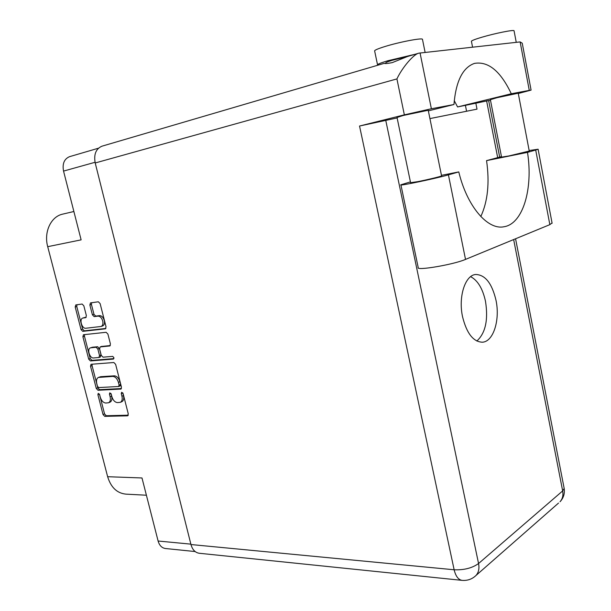 <?xml version="1.0" encoding="UTF-8"?>
<svg xmlns="http://www.w3.org/2000/svg" width="611" height="611" viewBox="0 0 611 611"><rect width="100%" height="100%" fill="white"/><g stroke="black" fill="none" stroke-linecap="round" stroke-linejoin="round"><path stroke-width="0.92" d="M101.098 326.465L102.663 325.946C104.321 325.128 104.863 323.295 104.282 320.431C103.267 317.285 101.686 315.681 99.547 315.62L97.974 316.131C100.112 316.192 101.693 317.796 102.709 320.951C103.29 323.815 102.747 325.655 101.098 326.465L85.838 328.252C81.927 328.962 78.964 319.034 82.798 318.056L85.761 317.636L86.357 315.582L83.837 305.805L82.103 304.041L75.795 304.92L75.191 306.989L81.042 329.581L82.752 331.353L105.436 328.825L106.039 326.763L100.12 303.583L98.34 301.788L90.497 302.888L89.87 304.981L92.398 314.818L94.155 316.605L97.974 316.131M113.929 357.664L112.676 356.381L103.015 357.175L101.266 355.365L99.608 348.927L100.173 346.926L109.843 345.971L110.423 343.955L107.91 334.102L106.131 332.285L83.455 334.729L82.89 336.73L88.694 359.138L90.405 360.933L113.371 359.092L113.929 357.664M113.852 362.514L91.054 364.286L90.527 366.226L96.278 388.443L97.997 390.261L120.925 389.07L121.452 387.137L115.632 364.355L113.852 362.514M100.28 397.181L99.616 394.599L98.241 393.369L97.897 394.675L103.03 414.525L104.748 416.358L127.47 415.824L128.272 413.884L123.078 393.53L121.642 392.277L121.276 393.614L121.948 396.249C122.597 399.311 122.055 401.335 120.336 402.321L117.495 402.603C114.944 402.321 113.066 400.35 111.882 396.684L111.21 394.072L109.804 392.827L109.453 394.156L110.117 396.76C110.767 399.8 110.24 401.801 108.552 402.764L105.795 403.031C103.297 402.756 101.457 400.808 100.28 397.181M95.049 162.289L63.544 171.088L81.126 239.856L47.711 246.676L107.643 476.71L141.989 477.962L158.104 541.018L190.861 544.141M146.396 495.223L125.927 494.139C117.022 493.237 110.927 487.425 107.643 476.71M47.711 246.676C43.656 232.142 50.889 216.645 62.513 214.171L62.841 214.094M108.552 402.764L110.072 402.145C111.767 401.175 112.287 399.182 111.645 396.142L110.117 396.76M110.965 393.476L111.645 396.142M120.336 402.321L121.856 401.694C123.582 400.709 124.117 398.685 123.475 395.63L121.948 396.249M122.773 392.842L123.475 395.63M99.433 394.126L104.55 413.899L106.261 415.724L128.264 415.197M92.139 364.179L92.07 365.661L97.813 387.848L99.524 389.658L121.406 388.558M97.47 386.282L98.669 387.557L118.549 386.511L119.107 385.121L118.397 382.333C117.19 378.606 115.296 376.643 112.73 376.422L98.402 377.445C96.645 378.4 96.095 380.439 96.759 383.555L97.47 386.282M120.084 385.9L120.642 384.51L119.107 385.121M98.402 377.445L100.693 376.689L114.265 375.834C116.838 376.048 118.725 378.01 119.932 381.73L120.642 384.51M113.921 358.604L91.956 360.368L90.237 358.581L84.455 336.203L82.89 336.73M84.57 334.591L84.455 336.203M110.316 345.551L101.571 346.46M90.932 347.766L90.428 347.873C86.731 348.942 89.725 358.542 93.567 357.962L98.959 357.481L99.509 355.51L97.859 349.087L96.118 347.277L90.932 347.766L92.49 347.216L90.428 347.873M100.303 356.969L101.059 354.953L99.509 355.51M92.49 347.216L97.668 346.735L99.41 348.537L101.059 354.953M82.798 318.056L86.197 317.285M91.65 302.712L91.451 304.492L93.972 314.314L95.728 316.101L99.547 315.62M76.948 304.752L76.772 306.501L82.607 329.062L84.318 330.834L105.894 328.435M63.544 171.088C62.2 163.756 64.201 158.952 69.539 156.668L98.463 148.206M195.13 551.55L165.459 548.518C161.862 547.998 159.41 545.493 158.104 541.018M480.811 216.531C487.792 201.386 489.709 182.75 486.555 160.624L501.448 156.607M377.514 64.697L374.673 51.11C374.054 50.385 377.445 48.865 384.831 46.558C398.907 42.159 421.468 37.775 422.445 39.219L422.514 39.578M378.094 65.133L377.575 65.003C376.987 64.392 380.386 62.986 387.779 60.764L415.121 54.264M472.563 47.139L471.448 41.441C471.02 40.822 474.594 39.387 482.171 37.141C494.925 33.368 513.339 29.656 514.042 30.695L514.088 30.94M384.304 63.315C384.731 63.788 387.359 63.567 392.193 62.643L407.461 56.518L418.917 53.149C413.609 54.096 402.038 67.867 396.921 78.911L95.209 162.969C93.659 154.392 95.904 148.794 101.953 146.189L384.304 63.315M407.247 56.579L392.491 60.222C387.595 61.688 385.335 62.62 385.717 63.025L385.556 63.468M397.035 117.472L403.13 115.494L428.235 110.263M490.381 99.685L496.972 97.707L518.235 93.208M462.542 316.712C466.667 333.362 473.281 341.862 482.392 342.206C493.413 341.748 500.218 319.881 495.995 300.245C491.962 283.275 485.172 274.69 475.625 274.492C465.131 275.225 458.174 296.831 462.542 316.712M470.63 276.653C477.741 280.396 482.698 288.606 485.493 301.299C488.395 319.851 485.516 333.094 476.832 341.045M529.248 151.047L508.848 155.958L501.547 157.126L490.328 99.417M441.562 175.815L441.577 175.907C441.218 176.419 426.898 179.871 417.603 181.673L410.584 182.681L396.959 117.121M486.555 160.624L527.499 152.368L535.702 150.031L549.847 224.642L552.054 222.946M529.157 150.535L538.108 149.221L535.702 150.031M518.296 93.506L531.089 90.107L529.279 90.382L520.129 41.915L418.917 53.149M420.047 52.913L431.374 108.758L453.95 104.519L428.357 110.866M431.374 108.758L404.352 114.845L359.535 126.026L397.127 117.946M190.96 544.538L454.141 569.773C455.691 576.226 458.342 579.755 462.099 580.366L199.285 553.268C195.23 552.665 192.45 549.755 190.96 544.538L95.209 162.969M454.248 100.662L457.586 106.948L488.663 100.563M475.786 102.9L477.015 109.148L429.93 118.595M490.496 100.303L488.693 100.746M465.429 105.436L466.575 111.24M457.586 106.948L511.292 93.758L529.279 90.382M511.292 93.758C500.585 71.174 488.304 61.054 474.449 63.399C462.718 67.538 455.89 81.248 453.95 104.519M520.129 41.915L522.245 43.205L522.489 44.504M441.463 175.334L458.777 171.912L448.421 174.861C435.872 178.519 397.478 186.515 400.9 184.789L410.416 181.895M448.421 174.861L465.521 259.4C453.461 264.678 415.22 271.093 418.191 267.45L400.931 184.934M458.777 171.912C467.048 206.495 487.708 230.217 503.899 226.765C522.947 224.046 533.304 188.692 527.499 152.368M465.521 259.4L549.847 224.642M110.981 393.537L109.453 394.156M122.803 392.995L121.276 393.614M128.02 415.595L127.47 415.824M106.261 415.724L104.748 416.358M104.55 413.899L103.03 414.525M99.41 394.08L97.897 394.675M121.131 388.932L120.65 389.131M99.524 389.658L97.997 390.261M97.813 387.848L96.278 388.443M92.07 365.661L90.527 366.226M119.932 381.73L118.397 382.333M114.265 375.834L112.73 376.422M100.693 376.689L99.15 377.277M90.237 358.581L88.694 359.138M101.93 346.338L100.372 346.888M91.956 360.368L90.405 360.933M99.41 348.537L97.859 349.087M97.668 346.735L96.118 347.277M84.753 317.468L83.18 317.972M95.728 316.101L94.155 316.605M93.972 314.314L92.398 314.818M91.451 304.492L89.87 304.981M84.318 330.834L82.752 331.353M82.607 329.062L81.042 329.581M76.772 306.501L75.191 306.989M385.709 120.13L478.558 563.525L562.662 490.923L513.652 239.558M497.66 157.554L486.6 100.83M474.541 576.769L476.022 575.447C478.657 572.431 479.498 568.451 478.558 563.525C472.188 568.1 464.047 570.178 454.141 569.773L359.535 126.026M404.352 114.845L396.921 78.911M564.029 487.67L564.174 488.426L562.662 490.923C563.434 495.3 562.555 498.904 560.027 501.746C563.533 498.018 564.923 493.581 564.174 488.426L515.569 238.771M558.515 503.074L476.022 575.447C472.143 579.159 467.507 580.794 462.099 580.366M120.268 385.862L118.74 386.473M101.731 346.376L100.173 346.926M100.51 356.923L98.959 357.481M62.513 214.171L73.878 211.505M422.445 39.219L425.103 52.355M514.042 30.695L516.249 42.342M529.263 151.108L518.189 92.941M441.577 175.907L428.166 109.911M499.661 157.042L488.647 100.51M531.089 90.107L522.245 43.205M538.108 149.221L552.115 223.282M503.411 226.841L503.899 226.765"/></g></svg>
